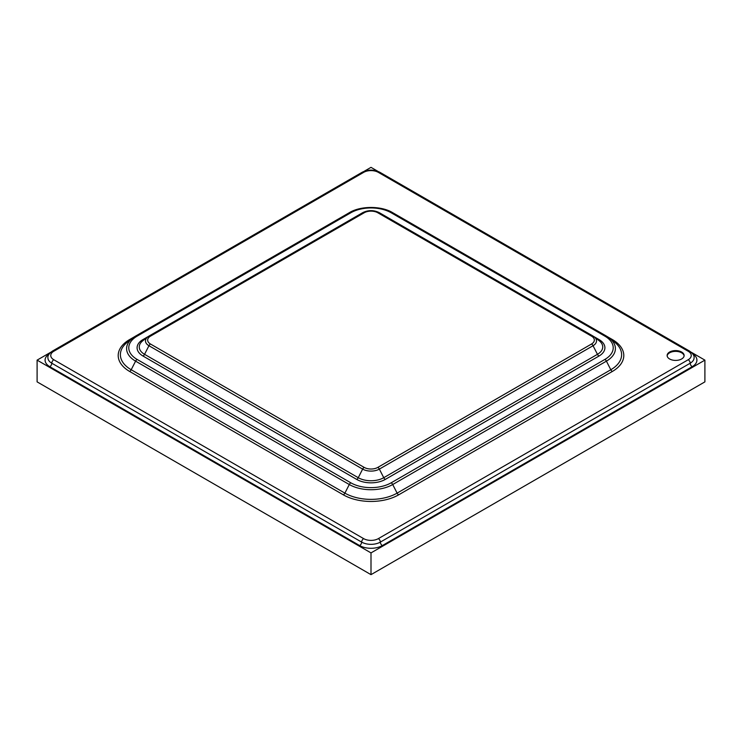 <?xml version="1.0" encoding="UTF-8"?>
<svg xmlns="http://www.w3.org/2000/svg" width="742" height="742" viewBox="0 0 742 742"><rect width="100%" height="100%" fill="white"/><g stroke="black" fill="none" stroke-linecap="round" stroke-linejoin="round"><path stroke-width="1.11" d="M50.781 352.227L37.1 360.13L37.1 381.87L371 574.651L704.9 381.87L704.9 360.13L691.219 352.227M37.1 360.13L371 552.901L371 574.651M371 552.901L704.9 360.13M377.873 171.319L371 167.349L364.127 171.319M692.805 353.934A16.055 9.266 180 0 1 692.212 366.678L382.353 545.574A16.055 9.266 180 0 1 359.647 545.574L49.788 366.678A16.055 9.266 180 0 1 49.195 353.934M669.609 358.97A8.496 4.906 0 0 0 678.874 360.037A8.496 4.906 0 0 0 684.124 355.501A8.496 4.906 0 0 0 681.629 352.033A8.496 4.906 0 0 0 672.373 350.966A8.496 4.906 0 0 0 667.123 355.501A8.496 4.906 0 0 0 669.609 358.97M684.096 355.882A8.496 4.906 0 0 0 681.629 352.802A8.496 4.906 0 0 0 672.679 351.671A8.496 4.906 0 0 0 667.151 355.882M692.212 366.678A2.829 1.632 60 0 1 690.208 363.209L380.349 542.105A2.829 1.632 -120 0 0 382.353 545.574M53.795 351.263A2.829 1.632 -120 0 0 52.376 351.124L362.235 172.227A2.829 1.632 60 0 1 363.654 172.367L53.795 351.263A10.388 6.001 0 0 0 53.795 359.74L363.654 538.636A10.388 6.001 0 0 0 378.346 538.636A2.829 1.632 60 0 1 380.349 542.105A13.226 7.633 180 0 1 361.651 542.105A2.829 1.632 -60 0 1 359.647 545.574M362.235 172.227C368.078 169.399 373.922 169.399 379.765 172.227L689.624 351.124C692.945 353.526 694.429 355.761 694.085 357.811A13.226 7.633 180 0 1 690.208 363.209A2.829 1.632 -120 0 0 688.205 359.74A10.388 6.001 0 0 0 688.205 351.263L378.346 172.367A10.388 6.001 0 0 0 363.654 172.367M378.346 538.636L688.205 359.74M689.624 351.124A2.829 1.632 120 0 0 688.205 351.263M363.654 538.636A2.829 1.632 120 0 0 361.651 542.105L51.792 363.209A2.829 1.632 -60 0 1 49.788 366.678M379.765 172.227A2.829 1.632 120 0 0 378.346 172.367M53.795 359.74A2.829 1.632 120 0 0 51.792 363.209A13.226 7.633 180 0 1 47.915 357.811C47.571 355.761 49.055 353.526 52.376 351.124M607.522 336.757L612.345 339.539A39.094 22.575 180 0 1 612.345 371.464L398.649 494.84A39.094 22.575 180 0 1 343.351 494.84L129.655 371.464A39.094 22.575 180 0 1 129.655 339.539L134.478 336.757M343.351 494.84A2.829 1.632 120 0 0 344.891 493.124A36.924 21.323 0 0 0 397.109 493.124L610.805 369.748A36.924 21.323 0 0 0 614.422 342.025L609.414 338.102A30.7 17.725 180 0 1 606.409 361.15L610.805 369.748A2.829 1.632 60 0 0 612.345 371.464M398.649 494.84A2.829 1.632 60 0 1 397.109 493.124L392.713 484.526A30.7 17.725 180 0 1 349.287 484.526L344.891 493.124L131.195 369.748A2.829 1.632 -60 0 1 129.655 371.464M604.869 359.434A28.53 16.472 0 0 0 604.869 336.145L391.173 212.769A28.53 16.472 0 0 0 350.827 212.769A2.829 1.632 -120 0 0 349.408 212.629L135.712 336.005L127.578 342.025A36.924 21.323 0 0 0 131.195 369.748L135.591 361.15A30.7 17.725 180 0 1 132.586 338.102A30.7 17.725 180 0 1 135.591 336.08A2.829 1.632 60 0 1 135.712 336.005A2.829 1.632 60 0 1 137.131 336.145A28.53 16.472 0 0 0 137.131 359.434L350.827 482.81A28.53 16.472 0 0 0 391.173 482.81L604.869 359.434A2.829 1.632 60 0 1 606.409 361.15L392.713 484.526A2.829 1.632 -120 0 0 391.173 482.81M130.416 339.808A2.829 1.632 60 0 1 129.655 339.539M612.345 339.539A2.829 1.632 -60 0 1 611.584 339.808M350.827 482.81A2.829 1.632 -60 0 0 349.287 484.526L135.591 361.15A2.829 1.632 -60 0 1 137.131 359.434M135.842 335.94L349.287 212.704A2.829 1.632 -120 0 1 349.408 212.629C360.649 205.747 381.351 205.747 392.592 212.629A2.829 1.632 -60 0 1 392.713 212.704L606.158 335.94M606.409 336.08A30.7 17.725 180 0 1 609.414 338.102L606.288 336.005A2.829 1.632 -60 0 1 606.409 336.08M350.827 212.769L137.131 336.145M391.173 212.769A2.829 1.632 -60 0 1 392.592 212.629L606.288 336.005A2.829 1.632 -60 0 0 604.869 336.145M593.702 336.488L598.989 339.539A20.21 11.668 180 0 1 598.989 356.039L385.293 479.415A20.21 11.668 180 0 1 356.707 479.415L143.011 356.039A20.21 11.668 180 0 1 143.011 339.539L148.298 336.488M143.011 339.539A2.829 1.632 -120 0 0 144.031 339.808M143.011 356.039A2.829 1.632 120 0 0 144.551 354.324L148.947 345.726A2.829 1.632 -60 0 1 150.487 344.019L364.183 467.395A9.646 5.565 0 0 0 377.817 467.395L591.513 344.019A2.829 1.632 60 0 1 593.053 345.726L379.357 469.102A11.816 6.817 180 0 1 362.643 469.102L148.947 345.726A11.816 6.817 180 0 1 147.797 336.859L142.779 340.782A18.04 10.416 0 0 0 144.551 354.324L358.247 477.7A18.04 10.416 0 0 0 383.753 477.7L597.449 354.324A18.04 10.416 0 0 0 599.221 340.782L594.203 336.859A11.816 6.817 180 0 1 593.053 345.726L597.449 354.324A2.829 1.632 -120 0 0 598.989 356.039M597.969 339.808A2.829 1.632 120 0 0 598.989 339.539M385.293 479.415A2.829 1.632 60 0 1 383.753 477.7L379.357 469.102A2.829 1.632 60 0 0 377.817 467.395M356.707 479.415A2.829 1.632 120 0 0 358.247 477.7L362.643 469.102A2.829 1.632 120 0 1 364.183 467.395M149.198 335.94L362.643 212.704A2.829 1.632 60 0 1 362.764 212.629L147.797 336.859A11.816 6.817 180 0 1 148.947 336.08A2.829 1.632 60 0 1 149.068 336.005A2.829 1.632 60 0 1 150.487 336.145A9.646 5.565 0 0 0 150.487 344.019M591.513 344.019A9.646 5.565 0 0 0 591.513 336.145A2.829 1.632 -60 0 1 592.932 336.005L379.236 212.629A2.829 1.632 120 0 0 377.817 212.769A9.646 5.565 0 0 0 364.183 212.769A2.829 1.632 60 0 0 362.764 212.629C368.255 209.967 373.745 209.967 379.236 212.629A2.829 1.632 120 0 1 379.357 212.704L592.802 335.94M593.053 336.08A11.816 6.817 180 0 1 594.203 336.859L592.932 336.005A2.829 1.632 -60 0 1 593.053 336.08M364.183 212.769L150.487 336.145M591.513 336.145L377.817 212.769"/></g></svg>
